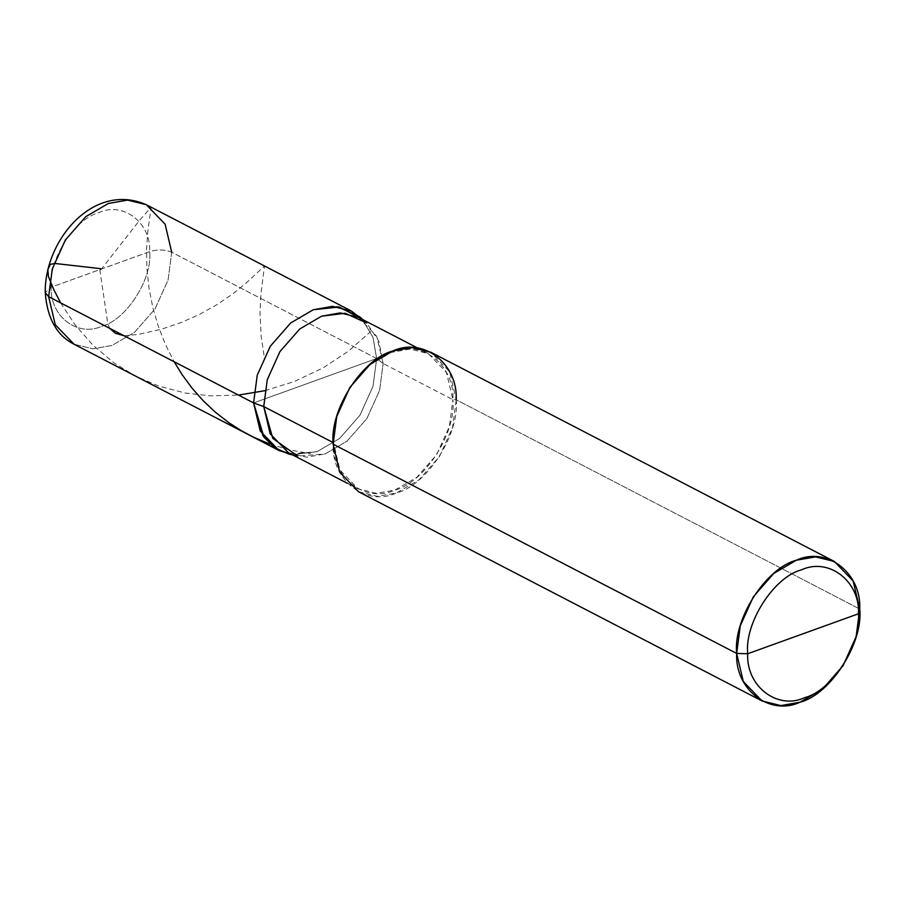 <?xml version="1.0" encoding="UTF-8"?>
<svg xmlns="http://www.w3.org/2000/svg" width="905" height="905" viewBox="0 0 905 905"><rect width="100%" height="100%" fill="white"/><g stroke="black" fill="none" stroke-linecap="round" stroke-linejoin="round"><path stroke-width="0.68" stroke-dasharray="4.53 3.39" d="M146.35 204.722L165.117 224.225L171.724 252.257C165.072 249.452 157.719 249.248 149.664 251.647C152.594 278.944 126.338 319.94 101.914 326.196C77.626 337.52 49.73 316.06 51.2 287.168L149.664 251.647C152.594 278.944 126.338 319.94 101.914 326.196C77.626 337.52 49.73 316.06 51.2 287.168L45.25 292.643L51.2 287.168C48.259 259.871 74.515 218.874 98.939 212.618C123.238 201.295 151.124 222.754 149.664 251.647C151.124 222.754 123.238 201.295 98.939 212.618C74.515 218.874 48.259 259.871 51.2 287.168L149.664 251.647C157.719 249.248 165.072 249.452 171.724 252.257L376.672 358.527L253.592 402.94L376.672 358.527L373.03 386.22L359.964 415.225L339.511 438.563L316.988 451.719L292.168 454.661L316.988 451.719L339.511 438.563L359.964 415.225L373.03 386.22L376.672 358.527L372.951 337.294L362.328 319.363L372.951 337.294L376.672 358.527L372.951 337.294L362.328 319.363L372.951 337.294L376.672 358.527L373.03 386.22L359.964 415.225L339.511 438.563L316.988 451.719L292.168 454.661M171.724 252.257L168.092 279.95L155.015 308.956L134.573 332.293L112.05 345.45L92.819 348.832L74.029 344.205L92.819 348.832L112.05 345.45L134.573 332.293L155.015 308.956L168.092 279.95L171.724 252.257L376.672 358.527L373.03 386.22L359.964 415.225L339.511 438.563L316.988 451.719L288.537 453.993M362.894 319.669L366.638 323.006L378.856 341.117L383.132 363.505L376.672 358.527L315.132 380.734L376.672 358.527L383.132 363.505L452.896 399.682L446.482 372.487L428.28 353.572L410.056 349.081L391.401 352.362L369.557 365.134L349.715 387.759L337.033 415.904L333.515 442.76C329.952 409.66 361.785 359.941 391.401 352.362C420.859 338.628 454.672 364.647 452.896 399.682L456.211 399.772L859.75 609.02L456.211 399.772C459.876 433.902 427.058 485.148 396.526 492.954C366.163 507.117 331.298 480.295 333.131 444.185L333.515 442.76C331.739 477.783 365.552 503.802 395.01 490.069C424.626 482.489 456.459 432.782 452.896 399.682L449.366 426.538L436.685 454.672L416.854 477.308L395.01 490.069L376.356 493.349L358.131 488.87L339.929 469.955L333.515 442.76L333.131 444.185M358.516 317.395L376.718 336.309L383.132 363.505L452.896 399.682L456.211 399.772L449.593 371.729L430.837 352.237M292.745 454.966L297.632 456.097L325.234 453.891L347.079 441.131L366.921 418.495L379.602 390.36L383.132 363.505L379.602 390.36L366.921 418.495L347.079 441.131L325.234 453.891L306.58 457.172L288.356 452.692M358.504 491.72L377.295 496.347L396.526 492.954L419.049 479.797L439.502 456.471L452.568 427.454L456.211 399.772M99.822 269.724L107.786 323.662L109.641 328.3M123.928 335.71L138.318 334.443L161.61 329.171L181.498 322.418L199.632 314.329L217.076 304.6L232.913 293.831L246.228 283.016L264.475 265.991L260.934 293.831L260.007 313.13L261.16 336.343L264.26 356.966M100.817 269.837L139.981 219.802L151.146 207.234L147.73 231.997L146.576 249.113L146.904 268.276L149.008 288.141L152.855 307.632L158.171 325.936L165.377 344.353L174.145 361.751M269.973 444.117L289.86 450.034L310.539 453.654M60.646 302.892L75.07 324.85L93.045 345.269L113.973 362.871L135.524 376.095L158.76 386.084L185.22 393.03L210.175 395.858L238.422 395.078M264.837 390.689L294.476 381.48L323.187 367.826L348.233 351.31L370.598 331.581M428.28 353.572L417.635 348.04M358.131 488.87L347.475 483.349"/><path stroke-width="1.36" d="M362.894 319.669L359.67 316.784L362.328 319.363L339.318 306.999L313.277 309.748L290.754 322.915L270.301 346.242L257.224 375.258L253.592 402.94L257.224 375.258L270.301 346.242L290.754 322.915L313.277 309.748L339.318 306.999L362.328 319.363L351.298 310.992L332.497 306.365L313.277 309.748L290.754 322.915L270.301 346.242L257.224 375.258L253.592 402.94L260.199 430.972L278.966 450.475L292.168 454.661L276.455 449.05L264.011 437.296L253.592 402.94L48.644 296.67L45.25 292.643L48.644 296.67L52.286 268.989L65.364 239.972L85.805 216.646L108.329 203.489L127.56 200.096L146.35 204.722L127.56 200.096L108.329 203.489L85.805 216.646L65.364 239.972L52.286 268.989L48.644 296.67L55.262 324.714L74.029 344.205L55.262 324.714L48.644 296.67L253.592 402.94L263.74 406.583L267.269 379.727L279.95 351.581L299.781 328.945L321.626 316.184L345.167 313.254L366.638 323.006M171.724 252.257L165.117 224.225L146.35 204.722C92.785 181.305 44.209 241.42 45.25 292.643C47.218 318.334 56.811 335.517 74.029 344.205L278.966 450.475M456.211 399.772C458.043 363.663 423.178 336.83 392.815 350.993C362.283 358.81 329.454 410.056 333.131 444.185L736.67 653.433C734.837 689.542 769.702 716.364 800.065 702.201C830.598 694.395 863.427 643.138 859.75 609.02L856.119 636.701L843.041 665.707L822.588 689.044L800.065 702.201L780.845 705.595L762.044 700.968L743.277 681.465L736.67 653.433L747.7 653.738C746.059 686.239 777.429 710.38 804.76 697.631C832.238 690.606 861.775 644.484 858.472 613.771C860.123 581.27 828.742 557.129 801.411 569.867C773.933 576.904 744.396 623.025 747.7 653.738C744.396 623.025 773.933 576.904 801.411 569.867C828.742 557.129 860.123 581.27 858.472 613.771L859.75 609.02C861.583 572.91 826.717 546.077 796.355 560.24C765.822 568.057 732.993 619.303 736.67 653.433L747.7 653.738L858.472 613.771C861.775 644.484 832.238 690.606 804.76 697.631C777.429 710.38 746.059 686.239 747.7 653.738L858.472 613.771L859.75 609.02L853.144 580.976L834.376 561.485L815.575 556.858L796.355 560.24L773.832 573.397L753.379 596.734L740.301 625.74L736.67 653.433L333.131 444.185L336.762 416.492L349.839 387.487L370.292 364.149L392.815 350.993L412.035 347.611L430.837 352.237L834.376 561.485M359.67 316.784L337.542 306.727L313.277 309.748L290.754 322.915L270.301 346.242L257.224 375.258L253.592 402.94L263.74 406.583L267.269 379.727L279.95 351.581L299.781 328.945L321.626 316.184L340.28 312.904L358.516 317.395L417.635 348.04M347.475 483.349L288.356 452.692L270.154 433.778L263.74 406.583L333.515 442.76L263.74 406.583L272.778 438.337L297.632 456.097M292.168 454.661L276.455 449.05L264.011 437.296L253.592 402.94L262.914 435.678L274.113 447.5L288.537 453.993L292.745 454.966M333.131 444.185L339.737 472.218L358.504 491.72L762.044 700.968M109.641 328.3L115.501 333.312L123.928 335.71M174.145 361.751L182.165 374.738L192.041 388.132L203.139 400.689L215.379 412.216L228.671 422.578L241.081 430.565L254.124 437.488L269.973 444.117M100.647 268.661L54.572 263.423L50.318 264.43L47.875 269.441L48.418 276.568L53.814 289.724L60.646 302.892M238.422 395.078L264.837 390.689M351.298 310.992L146.35 204.722"/></g></svg>
